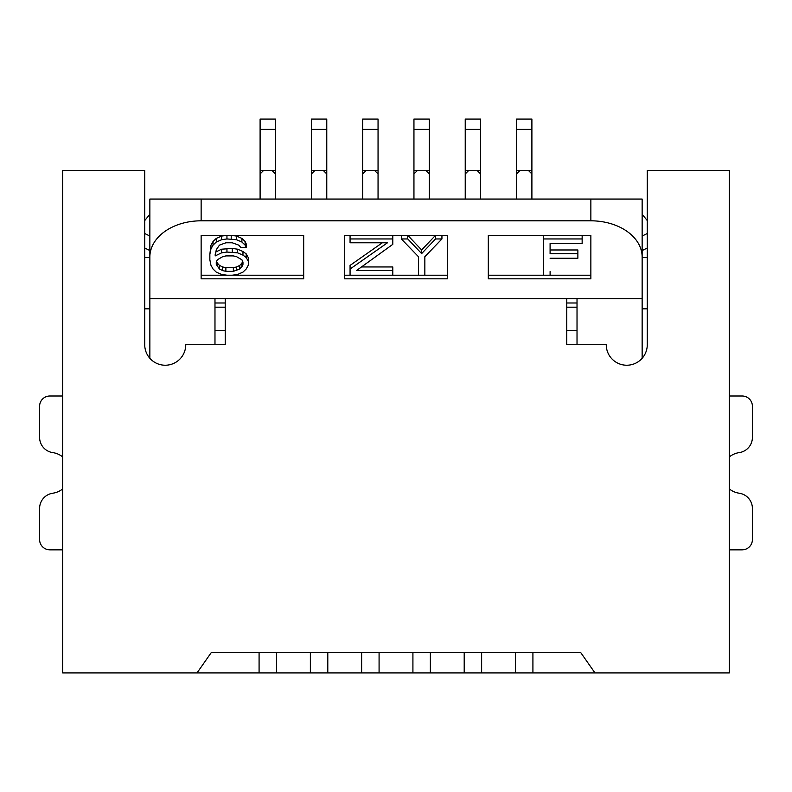 <?xml version="1.0" encoding="UTF-8"?>
<svg xmlns="http://www.w3.org/2000/svg" width="792" height="792" viewBox="0 0 792 792"><rect width="100%" height="100%" fill="white"/><g stroke="black" fill="none" stroke-linecap="round" stroke-linejoin="round"><path stroke-width="1.19" d="M149.856 358.291L149.856 199.059L642.144 199.059L642.144 257.073A51.282 36.264 0 0 0 590.862 220.81L201.138 220.81L201.138 199.059M144.728 220.572L149.856 214.285L149.856 250.549L144.728 248.005M149.856 257.073A51.282 36.264 -0 0 1 201.138 220.81M149.856 298.624L642.144 298.624L642.144 257.073M344.718 278.833L344.718 235.323L447.282 235.323L447.282 278.833L344.718 278.833M201.138 278.833L201.138 235.323L303.692 235.323L303.692 278.833L201.138 278.833M488.308 235.323L590.862 235.323L590.862 278.833L488.308 278.833L488.308 235.323L488.308 275.21L590.862 275.21L590.862 235.323M532.917 652.4L532.917 672.913L729.323 672.913L729.323 170.369L647.272 170.369L647.272 344.718A20.513 20.513 0 0 1 642.144 358.291L642.144 298.624M647.272 248.005L642.144 250.549L642.144 236.046L647.272 233.501M577.022 298.624L577.022 344.718M214.978 344.718L214.978 298.624M642.144 214.285L647.272 220.572M382.288 242.797L350.064 265.409L350.064 275.21L344.718 275.21L344.718 235.323M447.282 235.323L447.282 275.21L424.849 275.21L424.849 256.687L424.849 271.577M418.433 271.577L418.433 256.687L418.433 275.21L392.792 275.21L392.792 270.577L356.469 270.577L392.792 244.342L392.792 238.946L350.064 238.946L350.064 242.797L387.456 242.797L350.064 269.032M361.489 266.953L392.792 266.953L392.792 270.577M435.531 238.946L435.531 235.323L421.641 249.975L407.751 235.323L407.751 238.946L421.641 253.598L435.531 238.946L441.936 238.946L424.849 256.687M350.064 275.21L392.792 275.21M350.064 235.323L350.064 238.946M392.792 235.323L392.792 238.946M441.936 235.323L441.936 238.946M407.751 238.946L401.346 238.946L418.433 256.687M418.433 275.21L424.849 275.21M401.346 235.323L401.346 238.946M421.641 249.975L421.641 253.598M201.138 235.323L201.138 275.21L226.948 275.21L221.602 274.438L216.265 272.121L213.058 269.032L210.919 265.172L209.85 259.776L209.85 254.371L210.919 248.975L213.058 245.114L216.265 242.035L221.602 239.719L226.948 238.946L236.56 239.719L241.906 242.035L245.104 245.114L246.173 247.431L240.837 247.431L238.699 245.114L232.284 242.797L225.878 242.797L219.463 245.114L216.265 249.747L215.196 255.915L221.602 252.836L226.948 252.064L237.63 252.836L242.966 255.143L246.173 257.459L248.312 261.32L248.312 257.697L246.173 253.836L242.966 251.519L237.63 249.203L232.284 248.431L232.284 252.064M226.948 275.21L303.692 275.21L303.692 235.323M226.948 238.946L226.948 235.323L221.602 236.085L216.265 238.402L213.058 241.491L210.919 245.352L209.85 254.371M246.173 247.431L246.173 243.807L245.104 241.491L241.906 238.402L236.56 236.085L231.215 235.323L231.215 238.946M232.284 248.431L221.602 249.203L215.731 252.034M246.173 253.836L246.173 257.459M215.196 255.915L215.196 254.371M248.312 261.32L248.312 265.172L246.173 269.032L242.966 272.121L237.63 274.438L232.284 275.21M241.906 259.776L236.56 256.687L233.353 255.915L225.878 255.915L222.671 256.687L217.335 259.776L216.265 262.093L216.265 264.399L219.463 269.032L222.671 270.577L225.878 271.349L233.353 271.349L239.768 269.032L241.906 266.716L242.966 264.399L242.966 262.093L241.906 259.776M216.265 264.399L216.265 262.093M242.966 251.519L242.966 255.143M237.63 249.203L237.63 252.836M226.948 248.431L226.948 252.064M221.602 249.203L221.602 252.836M245.104 241.491L245.104 245.114M241.906 238.402L241.906 242.035M236.56 236.085L236.56 239.719M221.602 236.085L221.602 239.719M216.265 238.402L216.265 242.035M213.058 241.491L213.058 245.114M210.919 245.352L210.919 248.975M242.966 262.093L242.966 264.399M242.669 261.429L241.906 263.092L241.906 266.716M241.906 263.092L239.768 265.409L239.768 269.032M239.768 265.409L236.56 266.953L236.56 270.577M236.56 266.953L233.353 267.726L233.353 271.349M225.878 271.349L225.878 267.726L233.353 267.726M225.878 267.726L222.671 266.953L222.671 270.577M222.671 266.953L219.463 265.409L219.463 269.032M219.463 265.409L217.335 263.092L217.335 266.716M217.335 263.092L216.562 261.429M550.093 243.57L550.093 249.975L577.873 249.975L577.873 253.598L550.093 253.598L550.093 243.57L582.15 243.57L582.15 238.946L543.688 238.946L543.688 275.21M550.093 275.21L550.093 271.577M550.093 258.232L577.873 258.232L577.873 253.598M543.688 235.323L543.688 238.946M582.15 235.323L582.15 238.946M149.856 236.046L144.728 233.501M275.487 129.344L275.487 119.087L260.103 119.087L260.103 129.344L275.487 129.344L275.487 199.059M532.917 672.913L259.083 672.913L259.083 652.4M259.083 672.913L62.677 672.913L62.677 170.369L144.728 170.369L144.728 344.718A20.513 20.513 0 0 0 165.241 365.231A20.513 20.513 0 0 0 185.754 344.718L225.235 344.718L225.235 298.624M515.483 672.913L515.483 652.4M594.97 672.913L580.605 652.4L211.395 652.4L197.03 672.913M566.765 298.624L566.765 344.718L606.246 344.718A20.513 20.513 0 0 0 626.759 365.231A20.513 20.513 0 0 0 647.272 344.718M481.635 652.4L481.635 672.913M464.201 672.913L464.201 652.4M430.363 652.4L430.363 672.913M412.919 672.913L412.919 652.4M379.081 652.4L379.081 672.913M361.637 672.913L361.637 652.4M327.799 652.4L327.799 672.913M310.365 672.913L310.365 652.4M276.517 652.4L276.517 672.913M260.103 199.059L260.103 173.953L263.696 170.369L271.903 170.369L275.487 173.953M260.103 129.344L260.103 173.953M326.769 129.344L326.769 119.087L311.385 119.087L311.385 129.344L326.769 129.344L326.769 199.059M311.385 199.059L311.385 173.953L314.978 170.369L323.185 170.369L326.769 173.953M311.385 129.344L311.385 173.953M378.051 129.344L378.051 119.087L362.667 119.087L362.667 129.344L378.051 129.344L378.051 199.059M362.667 199.059L362.667 173.953L366.26 170.369L374.458 170.369L378.051 173.953M362.667 129.344L362.667 173.953M429.333 129.344L429.333 119.087L413.949 119.087L413.949 129.344L429.333 129.344L429.333 199.059M413.949 199.059L413.949 173.953L417.542 170.369L425.74 170.369L429.333 173.953M413.949 129.344L413.949 173.953M480.615 129.344L480.615 119.087L465.231 119.087L465.231 129.344L480.615 129.344L480.615 199.059M465.231 199.059L465.231 173.953L468.815 170.369L477.022 170.369L480.615 173.953M465.231 129.344L465.231 173.953M531.897 129.344L531.897 119.087L516.513 119.087L516.513 129.344L531.897 129.344L531.897 199.059M516.513 199.059L516.513 173.953L520.096 170.369L528.304 170.369L531.897 173.953M516.513 129.344L516.513 173.953M62.677 549.846L49.856 549.846A10.256 10.256 0 0 1 39.6 539.59L39.6 508.444A15.385 15.385 0 0 1 52.787 493.218A20.513 20.513 0 0 0 62.677 488.931M62.677 396L49.856 396A10.256 10.256 0 0 0 39.6 406.256L39.6 437.392A15.385 15.385 0 0 0 52.787 452.618A20.513 20.513 0 0 1 62.677 456.905M729.323 488.931A20.513 20.513 0 0 0 739.213 493.218A15.385 15.385 0 0 1 752.4 508.444L752.4 539.59A10.256 10.256 0 0 1 742.144 549.846L729.323 549.846M729.323 396L742.144 396A10.256 10.256 0 0 1 752.4 406.256L752.4 437.392A15.385 15.385 0 0 1 739.213 452.618A20.513 20.513 0 0 0 729.323 456.905M590.862 199.059L590.862 220.81M214.978 302.98L225.235 302.98M566.765 302.98L577.022 302.98M214.978 307.187L225.235 307.187M566.765 307.187L577.022 307.187M214.978 330.363L225.235 330.363M566.765 330.363L577.022 330.363M260.103 170.369L263.696 170.369M271.903 170.369L275.487 170.369M311.385 170.369L314.978 170.369M323.185 170.369L326.769 170.369M362.667 170.369L366.26 170.369M374.458 170.369L378.051 170.369M413.949 170.369L417.542 170.369M425.74 170.369L429.333 170.369M465.231 170.369L468.815 170.369M477.022 170.369L480.615 170.369M516.513 170.369L520.096 170.369M528.304 170.369L531.897 170.369M642.144 308.821L647.272 308.821M642.144 257.539L647.272 257.539M149.856 257.539L144.728 257.539M149.856 308.821L144.728 308.821"/></g></svg>
